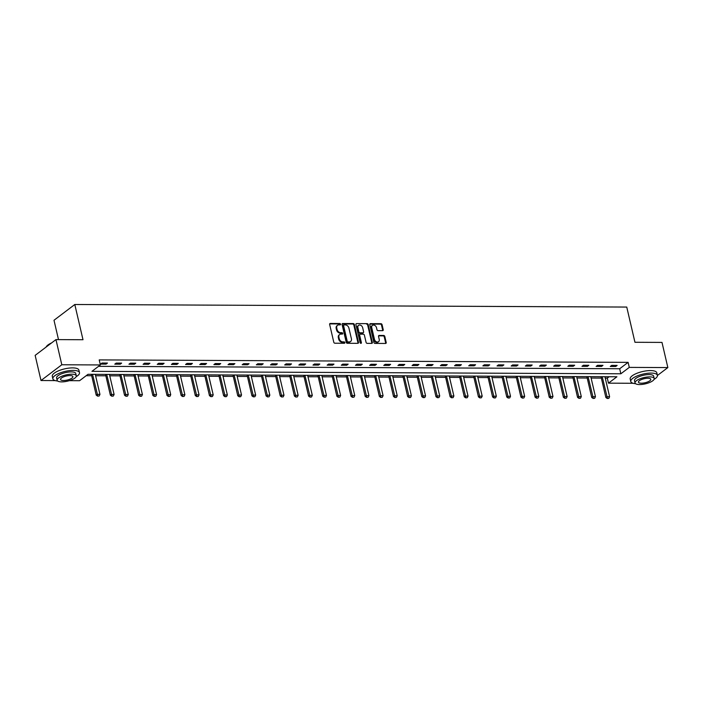 <?xml version="1.0" encoding="UTF-8"?>
<svg xmlns="http://www.w3.org/2000/svg" width="703" height="703" viewBox="0 0 703 703"><rect width="100%" height="100%" fill="white"/><g stroke="black" fill="none" stroke-linecap="round" stroke-linejoin="round"><path stroke-width="1.05" d="M340.56 324.197A0.747 0.571 52.8 0 0 339.777 323.503L330.313 323.459A1.072 0.817 52.8 0 0 329.645 324.443L333.784 342.229A1.072 0.817 52.8 0 0 334.909 343.222L344.373 343.266A0.747 0.571 52.8 0 0 344.048 341.886L342.827 341.878A3.436 2.619 52.8 0 1 339.241 338.705L338.899 337.22A3.436 2.619 52.8 0 1 339.672 334.496A3.436 2.619 52.8 0 1 341.008 334.074L342.238 334.074A0.747 0.571 52.8 0 0 341.913 332.695L340.691 332.686A3.436 2.619 52.8 0 1 337.106 329.514L336.755 328.029A3.436 2.619 52.8 0 1 337.537 325.313A3.436 2.619 52.8 0 1 338.872 324.883L340.094 324.891A0.747 0.571 52.8 0 0 340.56 324.197M340.015 324.891A0.747 0.571 52.8 0 0 339.215 323.934L329.751 323.89A1.072 0.817 52.8 0 0 329.672 323.89M344.285 343.266A0.747 0.571 52.8 0 0 343.486 342.308L342.264 342.299L342.827 341.878M342.15 334.074A0.747 0.571 52.8 0 0 341.35 333.117L340.129 333.117L340.691 332.686M382.573 330.665A1.072 0.817 52.8 0 0 383.232 329.681L382.072 324.689A1.072 0.817 52.8 0 0 380.956 323.696L370.437 323.652A1.072 0.817 52.8 0 0 369.778 324.637L373.917 342.414A1.072 0.817 52.8 0 0 375.042 343.407L385.552 343.459A1.072 0.817 52.8 0 0 386.211 342.475L384.805 336.447A1.072 0.817 52.8 0 0 383.689 335.454L379.189 335.436A1.072 0.817 52.8 0 0 378.53 336.421L379.225 339.408A2.874 2.188 52.8 0 1 378.574 341.684A2.874 2.188 52.8 0 1 376.193 341.684A2.874 2.188 52.8 0 1 374.462 339.382L371.738 327.677A2.874 2.188 52.8 0 1 372.388 325.401A2.874 2.188 52.8 0 1 374.769 325.401A2.874 2.188 52.8 0 1 376.5 327.695L376.957 329.654A1.072 0.817 52.8 0 0 378.073 330.638L382.573 330.665M55.212 380.595L41.002 380.525L35.15 355.366L55.959 339.602L82.998 339.725L74.799 304.496L626.751 307.062L634.95 342.282L661.998 342.414L667.85 367.572L657.419 375.481M55.959 339.602L61.811 364.76L100.38 364.945L91.944 371.333L620.846 373.785L629.282 367.397L667.85 367.572M98.543 366.333L619.677 368.75L628.113 362.361L99.211 359.91L100.38 364.945M628.113 362.361L629.282 367.397M354.374 324.558A1.072 0.817 52.8 0 0 353.249 323.573L342.739 323.521A1.072 0.817 52.8 0 0 342.08 324.505L346.219 342.291A1.072 0.817 52.8 0 0 347.335 343.284L357.845 343.328A1.072 0.817 52.8 0 0 358.504 342.343L354.374 324.558L353.811 324.988A1.072 0.817 52.8 0 0 352.686 323.995L342.176 323.942A1.072 0.817 52.8 0 0 342.097 323.951M356.588 323.582L367.098 323.635A1.072 0.817 52.8 0 1 368.223 324.628L372.362 342.405A1.072 0.817 52.8 0 1 371.702 343.389L367.203 343.372A1.072 0.817 52.8 0 1 366.078 342.379L364.4 335.164A1.072 0.817 52.8 0 0 363.284 334.18L360.296 334.162A1.072 0.817 52.8 0 0 359.637 335.146L361.386 342.651A0.747 0.571 52.8 0 1 360.138 342.651L355.929 324.566A1.072 0.817 52.8 0 1 356.588 323.582L367.098 323.635M74.799 304.496L53.999 320.26L58.498 339.611M100.626 364.092L106.065 364.119L107.471 363.056L102.032 363.029L100.626 364.092M114.782 364.163L120.222 364.189L121.628 363.117L116.188 363.099L114.782 364.163M128.939 364.224L134.387 364.251L135.784 363.187L130.345 363.161L128.939 364.224M143.096 364.295L148.544 364.321L149.95 363.249L144.502 363.223L143.096 364.295M157.252 364.356L162.701 364.382L164.107 363.319L158.658 363.293L157.252 364.356M171.409 364.426L176.857 364.453L178.263 363.381L172.815 363.354L171.409 364.426M185.566 364.488L191.014 364.514L192.42 363.451L186.972 363.425L185.566 364.488M199.722 364.558L205.171 364.576L206.577 363.513L201.128 363.486L199.722 364.558M213.879 364.62L219.327 364.646L220.733 363.583L215.285 363.556L213.879 364.62M228.036 364.69L233.484 364.708L234.89 363.644L229.442 363.618L228.036 364.69M242.192 364.752L247.641 364.778L249.047 363.715L243.598 363.688L242.192 364.752M256.349 364.813L261.797 364.839L263.203 363.776L257.755 363.75L256.349 364.813M270.514 364.883L275.954 364.91L277.36 363.846L271.92 363.82L270.514 364.883M284.671 364.945L290.111 364.971L291.517 363.908L286.077 363.882L284.671 364.945M298.828 365.015L304.267 365.042L305.673 363.978L300.234 363.952L298.828 365.015M312.984 365.077L318.424 365.103L319.83 364.04L314.39 364.013L312.984 365.077M327.141 365.147L332.581 365.173L333.987 364.11L328.547 364.084L327.141 365.147M341.298 365.209L346.746 365.235L348.152 364.172L342.704 364.145L341.298 365.209M355.454 365.279L360.903 365.305L362.309 364.233L356.86 364.216L355.454 365.279M369.611 365.34L375.059 365.367L376.465 364.303L371.017 364.277L369.611 365.34M383.768 365.411L389.216 365.437L390.622 364.365L385.174 364.347L383.768 365.411M397.924 365.472L403.373 365.498L404.779 364.435L399.33 364.409L397.924 365.472M412.081 365.542L417.529 365.569L418.935 364.497L413.487 364.47L412.081 365.542M426.238 365.604L431.686 365.63L433.092 364.567L427.644 364.541L426.238 365.604M440.394 365.674L445.843 365.701L447.249 364.629L441.8 364.602L440.394 365.674M454.551 365.736L459.999 365.762L461.405 364.699L455.957 364.672L454.551 365.736M468.716 365.806L474.156 365.824L475.562 364.76L470.114 364.734L468.716 365.806M482.873 365.868L488.313 365.894L489.719 364.831L484.279 364.804L482.873 365.868M497.03 365.938L502.469 365.955L503.875 364.892L498.436 364.866L497.03 365.938M511.186 365.999L516.626 366.026L518.032 364.962L512.592 364.936L511.186 365.999M525.343 366.07L530.783 366.087L532.189 365.024L526.749 364.998L525.343 366.07M539.5 366.131L544.948 366.158L546.345 365.094L540.906 365.068L539.5 366.131M553.656 366.193L559.105 366.219L560.511 365.156L555.062 365.129L553.656 366.193M567.813 366.263L573.261 366.289L574.667 365.226L569.219 365.2L567.813 366.263M581.97 366.325L587.418 366.351L588.824 365.288L583.376 365.261L581.97 366.325M596.126 366.395L601.575 366.421L602.981 365.358L597.532 365.332L596.126 366.395M610.283 366.456L615.731 366.483L617.137 365.419L611.689 365.393L610.283 366.456M86.17 375.71L91.698 375.736M95.608 375.754L105.854 375.797M109.765 375.815L120.011 375.868M123.921 375.885L134.168 375.929M138.078 375.947L148.324 376M152.235 376.017L162.481 376.061M166.391 376.079L176.638 376.131M180.557 376.149L190.794 376.193M194.713 376.21L204.951 376.263M208.87 376.281L219.108 376.325M223.027 376.342L233.264 376.395M237.183 376.413L247.421 376.457M251.34 376.474L261.578 376.527M265.497 376.544L275.743 376.588M279.653 376.606L289.9 376.659M293.81 376.676L304.056 376.72M307.967 376.738L318.213 376.782M322.123 376.808L332.37 376.852M336.28 376.87L346.526 376.913M350.437 376.931L360.683 376.984M364.593 377.001L374.84 377.045M378.75 377.063L388.996 377.116M392.915 377.133L403.153 377.177M407.072 377.195L417.31 377.247M421.229 377.265L431.466 377.309M435.385 377.326L445.623 377.379M449.542 377.397L459.78 377.441M463.699 377.458L473.945 377.511M477.855 377.529L488.102 377.573M492.012 377.59L502.258 377.643M506.169 377.66L516.415 377.704M520.325 377.722L530.572 377.775M534.482 377.792L544.728 377.836M548.639 377.854L558.885 377.906M562.795 377.924L573.042 377.968M576.952 377.986L587.198 378.029M591.118 378.056L601.355 378.1M605.274 378.117L607.304 378.126L609.15 376.729M41.002 380.525L61.811 364.76M633.113 383.276L608.473 383.161L616.909 376.773L88.007 374.312L79.571 380.71L69.333 380.657M607.304 378.126L608.473 383.161M619.677 368.75L620.846 373.785M106.065 364.119L105.819 363.047M120.222 364.189L119.976 363.117M134.387 364.251L134.132 363.179M148.544 364.321L148.289 363.24M162.701 364.382L162.446 363.31M176.857 364.453L176.602 363.372M191.014 364.514L190.759 363.442M205.171 364.576L204.916 363.504M219.327 364.646L219.081 363.574M233.484 364.708L233.238 363.636M247.641 364.778L247.394 363.706M261.797 364.839L261.551 363.767M275.954 364.91L275.708 363.838M290.111 364.971L289.864 363.899M304.267 365.042L304.021 363.969M318.424 365.103L318.178 364.031M332.581 365.173L332.334 364.101M346.746 365.235L346.491 364.163M360.903 365.305L360.648 364.233M375.059 365.367L374.804 364.295M389.216 365.437L388.961 364.365M403.373 365.498L403.118 364.426M417.529 365.569L417.274 364.488M431.686 365.63L431.44 364.558M445.843 365.701L445.597 364.62M459.999 365.762L459.753 364.69M474.156 365.824L473.91 364.752M488.313 365.894L488.067 364.822M502.469 365.955L502.223 364.883M516.626 366.026L516.38 364.954M530.783 366.087L530.537 365.015M544.948 366.158L544.693 365.085M559.105 366.219L558.85 365.147M573.261 366.289L573.007 365.217M587.418 366.351L587.163 365.279M601.575 366.421L601.32 365.349M615.731 366.483L615.476 365.411M337.537 325.313L336.974 325.735A3.436 2.619 52.8 0 0 336.192 328.459L336.755 328.029M340.129 333.117A3.436 2.619 52.8 0 1 336.544 329.944L336.192 328.459M339.672 334.496L339.11 334.927A3.436 2.619 52.8 0 0 338.336 337.651L338.899 337.22M342.264 342.299A3.436 2.619 52.8 0 1 338.679 339.127L338.336 337.651M357.924 343.328A1.072 0.817 52.8 0 0 357.941 342.774L353.811 324.988M344.039 324.909A0.747 0.571 52.8 0 0 343.574 325.594L347.212 341.21A0.747 0.571 52.8 0 0 347.994 341.904L349.286 341.904A3.436 2.619 52.8 0 0 350.621 341.482A3.436 2.619 52.8 0 0 351.403 338.758L348.916 328.09A3.436 2.619 52.8 0 0 345.331 324.918L344.039 324.909M343.477 325.331A0.747 0.571 52.8 0 0 343.011 326.025L343.574 325.594M350.621 341.482L350.059 341.904A3.436 2.619 52.8 0 1 348.723 342.335L347.431 342.326A0.747 0.571 52.8 0 1 346.649 341.632L343.011 326.025M371.773 343.389A1.072 0.817 52.8 0 0 371.799 342.836L367.66 325.05A1.072 0.817 52.8 0 0 366.535 324.057M359.874 334.294L359.312 334.725A1.072 0.817 52.8 0 0 359.075 335.568L360.824 343.082L361.386 342.651M362.66 327.686A2.874 2.188 52.8 0 0 360.929 325.384A2.874 2.188 52.8 0 0 358.548 325.384A2.874 2.188 52.8 0 0 357.897 327.66L358.855 331.79A1.072 0.817 52.8 0 0 359.971 332.783L362.959 332.791A1.072 0.817 52.8 0 0 363.618 331.807L362.66 327.686M358.548 325.384L357.985 325.814A2.874 2.188 52.8 0 0 357.335 328.09L357.897 327.66M363.381 332.66L362.818 333.081A1.072 0.817 52.8 0 1 362.397 333.222L359.409 333.204A1.072 0.817 52.8 0 1 358.293 332.211L357.335 328.09M372.388 325.401L371.825 325.823A2.874 2.188 52.8 0 0 371.175 328.099L371.738 327.677M378.574 341.684L378.012 342.106A2.874 2.188 52.8 0 1 375.63 342.106A2.874 2.188 52.8 0 1 373.899 339.813L371.175 328.099M385.622 343.451A1.072 0.817 52.8 0 0 385.648 342.897L384.242 336.869A1.072 0.817 52.8 0 0 383.126 335.885L378.627 335.858A1.072 0.817 52.8 0 0 378.557 335.867M382.643 330.656A1.072 0.817 52.8 0 0 382.669 330.102L381.509 325.12A1.072 0.817 52.8 0 0 380.393 324.127L369.875 324.074A1.072 0.817 52.8 0 0 369.804 324.074M91.364 374.33L96.214 395.139L97.225 394.374L99.949 394.383L95.283 374.348M97.62 396.132L99.149 396.009L97.62 396.132L96.214 395.139M92.559 374.339L97.787 396M99.949 394.383L99.149 396.009M46.389 346.579A13.331 4.341 -13.1 0 1 46.503 346.412A13.331 4.341 -13.1 0 1 51.539 342.941M50.871 343.451A13.665 4.446 166.9 0 0 46.266 346.746A13.665 4.446 166.9 0 0 46.029 347.115M76.161 376.685A13.665 4.446 166.9 0 0 79.483 372.634A13.665 4.446 166.9 0 0 73.209 370.402A13.665 4.446 166.9 0 0 59.245 373.267A13.665 4.446 166.9 0 0 52.874 378.829A13.665 4.446 166.9 0 0 57.637 381M79.483 372.634L78.894 370.121A13.665 4.446 166.9 0 0 72.62 367.889A13.665 4.446 166.9 0 0 58.665 370.753A13.665 4.446 166.9 0 0 52.286 376.307L52.874 378.829M57.136 380.27L56.6 377.959A9.833 3.207 -13.1 0 1 61.187 373.961A9.833 3.207 -13.1 0 1 71.24 371.896A9.833 3.207 -13.1 0 1 75.757 373.504L76.293 375.815A9.833 3.207 166.9 0 0 71.776 374.207A9.833 3.207 166.9 0 0 61.723 376.272A9.833 3.207 166.9 0 0 57.136 380.27A9.833 3.207 166.9 0 0 61.653 381.878A9.833 3.207 166.9 0 0 71.706 379.813A9.833 3.207 166.9 0 0 76.293 375.815M63.455 380.516A6.336 2.065 166.9 0 0 69.931 379.189A6.336 2.065 166.9 0 0 72.892 376.606A6.336 2.065 166.9 0 0 69.975 375.569A6.336 2.065 166.9 0 0 63.498 376.905A6.336 2.065 166.9 0 0 60.537 379.479A6.336 2.065 166.9 0 0 63.455 380.516M654.071 379.365A13.665 4.446 166.9 0 0 657.393 375.314A13.665 4.446 166.9 0 0 651.11 373.082A13.665 4.446 166.9 0 0 637.155 375.947A13.665 4.446 166.9 0 0 630.776 381.509A13.665 4.446 166.9 0 0 635.547 383.68M657.393 375.314L656.804 372.801A13.665 4.446 166.9 0 0 650.53 370.569A13.665 4.446 166.9 0 0 636.567 373.434A13.665 4.446 166.9 0 0 630.196 378.987L630.776 381.509M635.037 382.959L634.501 380.639A9.833 3.207 -13.1 0 1 639.097 376.641A9.833 3.207 -13.1 0 1 649.141 374.576A9.833 3.207 -13.1 0 1 653.667 376.184L654.203 378.495A9.833 3.207 166.9 0 0 649.686 376.887A9.833 3.207 166.9 0 0 639.633 378.952A9.833 3.207 166.9 0 0 635.037 382.959A9.833 3.207 166.9 0 0 639.563 384.559A9.833 3.207 166.9 0 0 649.607 382.494A9.833 3.207 166.9 0 0 654.203 378.495M641.364 383.197A6.336 2.065 166.9 0 0 647.841 381.87A6.336 2.065 166.9 0 0 650.793 379.286A6.336 2.065 166.9 0 0 647.885 378.258A6.336 2.065 166.9 0 0 641.408 379.585A6.336 2.065 166.9 0 0 638.447 382.16A6.336 2.065 166.9 0 0 641.364 383.197M105.529 374.4L110.371 395.209L111.382 394.436L114.106 394.453L109.44 374.418M111.777 396.193L113.306 396.079L111.777 396.193L110.371 395.209M106.715 374.4L111.944 396.07M114.106 394.453L113.306 396.079M119.686 374.462L124.528 395.271L125.538 394.506L128.262 394.515L123.596 374.479M125.934 396.264L127.463 396.141L125.934 396.264L124.528 395.271M120.872 374.471L126.101 396.132M128.262 394.515L127.463 396.141M133.842 374.523L138.684 395.341L139.695 394.568L142.419 394.585L137.753 374.55M140.09 396.325L141.619 396.211L140.09 396.325L138.684 395.341M135.029 374.532L140.257 396.202M142.419 394.585L141.619 396.211M147.999 374.594L152.841 395.402L153.852 394.638L156.576 394.647L151.91 374.611M154.247 396.395L155.776 396.272L154.247 396.395L152.841 395.402M149.185 374.602L154.414 396.264M156.576 394.647L155.776 396.272M162.156 374.655L166.998 395.473L168.008 394.699L170.732 394.717L166.066 374.673M168.404 396.457L169.933 396.343L168.404 396.457L166.998 395.473M163.342 374.664L168.571 396.334M170.732 394.717L169.933 396.343M176.312 374.725L181.154 395.534L182.165 394.77L184.889 394.778L180.223 374.743M182.56 396.527L184.089 396.404L182.56 396.527L181.154 395.534M177.507 374.734L182.727 396.395M184.889 394.778L184.089 396.404M190.469 374.787L195.311 395.596L196.322 394.831L199.046 394.849L194.38 374.804M196.717 396.589L198.246 396.474L196.717 396.589L195.311 395.596M191.664 374.796L196.884 396.466M199.046 394.849L198.246 396.474M204.626 374.857L209.468 395.666L210.478 394.901L213.202 394.91L208.536 374.875M210.874 396.659L212.403 396.536L210.874 396.659L209.468 395.666M205.821 374.857L211.041 396.527M213.202 394.91L212.403 396.536M218.782 374.919L223.624 395.727L224.635 394.963L227.359 394.981L222.702 374.936M225.03 396.72L226.559 396.597L225.03 396.72L223.624 395.727M219.977 374.927L225.197 396.597M227.359 394.981L226.559 396.597M232.939 374.989L237.781 395.798L238.792 395.033L241.516 395.042L236.858 375.007M239.187 396.791L240.716 396.668L239.187 396.791L237.781 395.798M234.134 374.989L239.363 396.659M241.516 395.042L240.716 396.668M247.096 375.05L251.938 395.859L252.948 395.095L255.672 395.112L251.015 375.068M253.344 396.852L254.881 396.729L253.344 396.852L251.938 395.859M248.291 375.059L253.519 396.729M255.672 395.112L254.881 396.729M261.252 375.121L266.094 395.93L267.114 395.165L269.829 395.174L265.172 375.138M267.5 396.923L269.038 396.8L267.5 396.923L266.094 395.93M262.447 375.121L267.676 396.791M269.829 395.174L269.038 396.8M275.409 375.182L280.251 395.991L281.27 395.227L283.986 395.235L279.328 375.2M281.666 396.984L283.195 396.861L281.666 396.984L280.251 395.991M276.604 375.191L281.833 396.861M283.986 395.235L283.195 396.861M289.566 375.253L294.416 396.061L295.427 395.297L298.151 395.306L293.485 375.27M295.822 397.054L297.351 396.931L295.822 397.054L294.416 396.061M290.761 375.253L295.989 396.923M298.151 395.306L297.351 396.931M303.731 375.314L308.573 396.123L309.584 395.358L312.308 395.367L307.642 375.332M309.979 397.116L311.508 396.993L309.979 397.116L308.573 396.123M304.917 375.323L310.146 396.993M312.308 395.367L311.508 396.993M317.888 375.384L322.73 396.193L323.74 395.42L326.464 395.438L321.798 375.402M324.136 397.186L325.665 397.063L324.136 397.186L322.73 396.193M319.074 375.384L324.303 397.054M326.464 395.438L325.665 397.063M332.044 375.446L336.886 396.255L337.897 395.49L340.621 395.499L335.955 375.464M338.292 397.248L339.821 397.125L338.292 397.248L336.886 396.255M333.231 375.455L338.459 397.125M340.621 395.499L339.821 397.125M346.201 375.516L351.043 396.325L352.054 395.552L354.778 395.569L350.112 375.534M352.449 397.318L353.978 397.195L352.449 397.318L351.043 396.325M347.387 375.516L352.616 397.186M354.778 395.569L353.978 397.195M360.358 375.578L365.2 396.387L366.21 395.622L368.934 395.631L364.268 375.595M366.606 397.38L368.135 397.257L366.606 397.38L365.2 396.387M361.544 375.587L366.773 397.257M368.934 395.631L368.135 397.257M374.514 375.648L379.356 396.457L380.367 395.684L383.091 395.701L378.425 375.666M380.762 397.45L382.291 397.327L380.762 397.45L379.356 396.457M375.701 375.648L380.929 397.318M383.091 395.701L382.291 397.327M388.671 375.71L393.513 396.518L394.524 395.754L397.248 395.763L392.582 375.727M394.919 397.511L396.448 397.388L394.919 397.511L393.513 396.518M389.866 375.718L395.086 397.38M397.248 395.763L396.448 397.388M402.828 375.771L407.67 396.589L408.68 395.815L411.404 395.833L406.738 375.797M409.076 397.573L410.605 397.459L409.076 397.573L407.67 396.589M404.023 375.78L409.243 397.45M411.404 395.833L410.605 397.459M416.984 375.841L421.826 396.65L422.837 395.886L425.561 395.894L420.904 375.859M423.232 397.643L424.761 397.52L423.232 397.643L421.826 396.65M418.18 375.85L423.399 397.511M425.561 395.894L424.761 397.52M431.141 375.903L435.983 396.72L436.994 395.947L439.718 395.965L435.06 375.92M437.389 397.705L438.918 397.59L437.389 397.705L435.983 396.72M432.336 375.912L437.556 397.582M439.718 395.965L438.918 397.59M445.298 375.973L450.14 396.782L451.15 396.017L453.874 396.026L449.217 375.991M451.546 397.775L453.075 397.652L451.546 397.775L450.14 396.782M446.493 375.982L451.721 397.643M453.874 396.026L453.075 397.652M459.454 376.035L464.296 396.844L465.316 396.079L468.031 396.097L463.374 376.052M465.702 397.836L467.24 397.722L465.702 397.836L464.296 396.844M460.65 376.043L465.878 397.713M468.031 396.097L467.24 397.722M473.611 376.105L478.453 396.914L479.472 396.149L482.188 396.158L477.53 376.123M479.868 397.907L481.397 397.784L479.868 397.907L478.453 396.914M474.806 376.105L480.035 397.775M482.188 396.158L481.397 397.784M487.768 376.167L492.61 396.975L493.629 396.211L496.344 396.228L491.687 376.184M494.024 397.968L495.553 397.845L494.024 397.968L492.61 396.975M488.963 376.175L494.191 397.845M496.344 396.228L495.553 397.845M501.924 376.237L506.775 397.046L507.786 396.281L510.51 396.29L505.844 376.254M508.181 398.039L509.71 397.916L508.181 398.039L506.775 397.046M503.12 376.237L508.348 397.907M510.51 396.29L509.71 397.916M516.09 376.298L520.932 397.107L521.942 396.343L524.666 396.36L520 376.316M522.338 398.1L523.867 397.977L522.338 398.1L520.932 397.107M517.276 376.307L522.505 397.977M524.666 396.36L523.867 397.977M530.247 376.369L535.088 397.177L536.099 396.413L538.823 396.422L534.157 376.386M536.494 398.17L538.023 398.047L536.494 398.17L535.088 397.177M531.433 376.369L536.661 398.039M538.823 396.422L538.023 398.047M544.403 376.43L549.245 397.239L550.256 396.474L552.98 396.483L548.314 376.448M550.651 398.232L552.18 398.109L550.651 398.232L549.245 397.239M545.59 376.439L550.818 398.109M552.98 396.483L552.18 398.109M558.56 376.5L563.402 397.309L564.412 396.545L567.136 396.554L562.47 376.518M564.808 398.302L566.337 398.179L564.808 398.302L563.402 397.309M559.746 376.5L564.975 398.17M567.136 396.554L566.337 398.179M572.717 376.562L577.558 397.371L578.569 396.606L581.293 396.615L576.627 376.58M578.964 398.364L580.493 398.241L578.964 398.364L577.558 397.371M573.903 376.571L579.131 398.241M581.293 396.615L580.493 398.241M586.873 376.632L591.715 397.441L592.726 396.668L595.45 396.685L590.784 376.65M593.121 398.434L594.65 398.311L593.121 398.434L591.715 397.441M588.068 376.632L593.288 398.302M595.45 396.685L594.65 398.311M601.03 376.694L605.872 397.503L606.882 396.738L609.606 396.747L604.94 376.711M607.278 398.496L608.807 398.373L607.278 398.496L605.872 397.503M602.225 376.703L607.445 398.373M609.606 396.747L608.807 398.373M339.215 323.934L339.777 323.503M343.486 342.308L344.048 341.886M341.35 333.117L341.913 332.695M336.544 329.944L337.106 329.514M338.679 339.127L339.241 338.705M329.751 323.89L330.313 323.459M357.941 342.774L358.504 342.343M342.176 323.942L342.739 323.521M352.686 323.995L353.249 323.573M346.649 341.632L347.212 341.21M347.431 342.326L347.994 341.904M348.723 342.335L349.286 341.904M367.66 325.05L368.223 324.628M371.799 342.836L372.362 342.405M359.075 335.568L359.637 335.146M358.293 332.211L358.855 331.79M359.409 333.204L359.971 332.783M362.397 333.222L362.959 332.791M373.899 339.813L374.462 339.382M378.627 335.858L379.189 335.436M383.126 335.885L383.689 335.454M384.242 336.869L384.805 336.447M385.648 342.897L386.211 342.475M369.875 324.074L370.437 323.652M380.393 324.127L380.956 323.696M381.509 325.12L382.072 324.689M382.669 330.102L383.232 329.681M343.187 325.427L343.749 324.997"/></g></svg>
